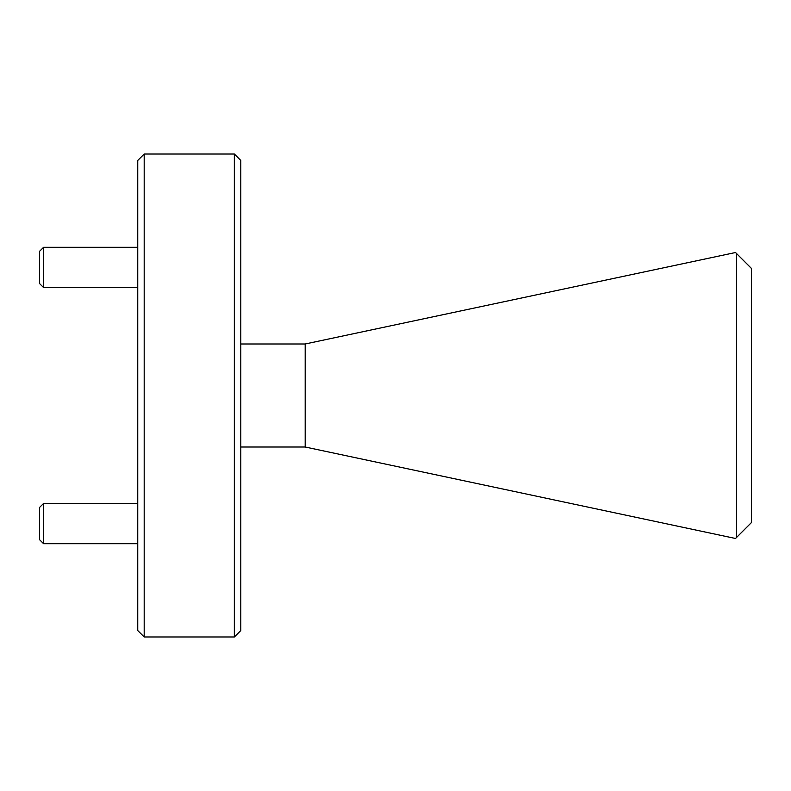 <?xml version="1.0" encoding="UTF-8"?>
<svg xmlns="http://www.w3.org/2000/svg" width="791" height="791" viewBox="0 0 791 791"><rect width="100%" height="100%" fill="white"/><g stroke="black" fill="none" stroke-linecap="round" stroke-linejoin="round"><path stroke-width="1.19" d="M137.753 630.546L137.753 160.454L144.189 154.018L144.189 636.982L137.753 630.546M234.344 154.018L240.79 160.454L240.79 630.546L234.344 636.982L234.344 154.018L144.189 154.018M305.188 447.014L735.521 538.483L736.559 537.445L736.559 253.555L735.521 252.517L305.188 343.986L305.188 447.014L240.79 447.014M305.188 343.986L240.79 343.986M736.559 253.555L751.45 268.446L751.45 522.554L736.559 537.445M43.574 543.694L39.55 539.67L39.55 507.466L43.574 503.442L43.574 543.694L137.753 543.694M43.574 287.558L39.55 283.534L39.55 251.33L43.574 247.306L43.574 287.558L137.753 287.558M234.344 636.982L144.189 636.982M43.574 503.442L137.753 503.442M43.574 247.306L137.753 247.306"/></g></svg>
